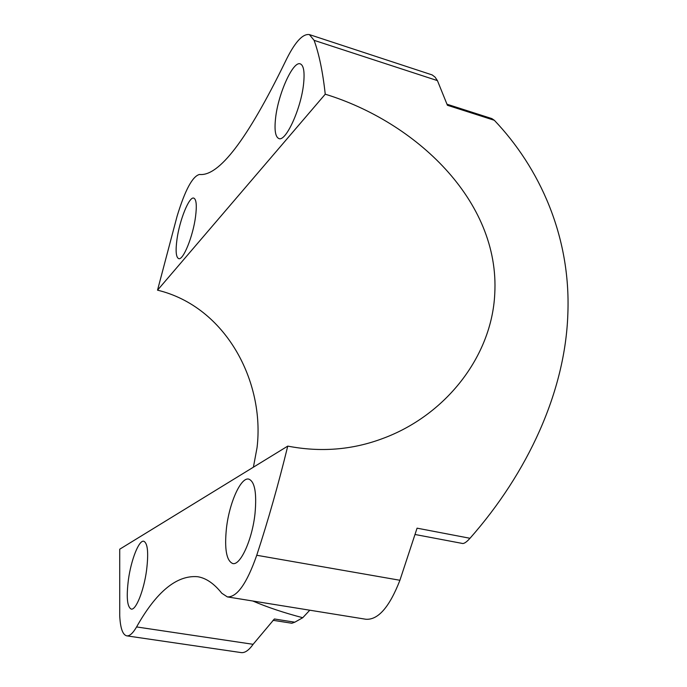 <?xml version="1.0" encoding="UTF-8"?>
<svg xmlns="http://www.w3.org/2000/svg" width="687" height="687" viewBox="0 0 687 687"><rect width="100%" height="100%" fill="white"/><g stroke="black" fill="none" stroke-linecap="round" stroke-linejoin="round"><path stroke-width="1.03" d="M176.945 239.591C175.443 250.97 176.018 257.307 178.663 258.613C183.103 260.725 193.004 236.457 195.537 216.697C196.946 205.49 196.362 199.299 193.786 198.114C189.157 196.19 179.505 220.295 176.945 239.591M146.589 570.124C143.918 590.476 135.923 610.485 131.217 609.086C127.155 606.939 126.228 597.123 128.426 579.63C131.14 559.707 138.929 539.939 143.755 541.236C147.714 543.099 148.658 552.726 146.589 570.124M226.435 528.355C224.357 549.042 226.452 560.764 232.713 563.529C240.39 565.822 252.344 539.484 255.032 513.395C256.861 492.923 254.765 481.493 248.754 479.105C240.802 476.95 229.252 502.953 226.435 528.355M303.611 83.642C301.146 108.589 285.758 142.106 278.87 138.551C275.367 136.962 274.268 130.161 275.581 118.147C278.115 93.982 293.005 60.636 300.305 63.882C303.68 65.342 304.779 71.929 303.611 83.642M447.074 104.244L491.858 118.602L494.339 120.294L447.409 105.274L437.43 80.619L435.051 77.107L432.175 74.926L309.39 34.59C302.452 33.526 294.319 42.783 284.976 62.362C247.432 139.289 218.938 176.653 199.488 174.464C192.515 176.233 185.043 190.144 177.091 216.199L157.529 290.172L325.243 94.196C414.776 121.582 500.127 200.346 494.752 293.959C491.78 356.63 445.391 415.755 382.006 438.77C351.864 449.959 320.443 452.407 287.75 446.112C278.407 484.309 268.076 520.694 256.74 555.268C246.865 583.443 237.067 597.321 227.337 596.9L221.789 593.242C214.026 583.503 205.954 577.99 197.573 576.702C176.696 575.002 156.37 591.747 136.584 626.939C132.9 633.251 129.62 636.222 126.734 635.853C122.681 634.848 120.337 628.158 119.727 615.767L119.718 549.205L287.75 446.112M157.529 290.172C226.135 306.737 264.959 382.041 257.05 447.632L253.4 467.186M227.337 596.9L365.87 619.253C378.108 620.121 389.46 607.119 399.92 580.266L417.069 528.166L470.002 538.282C527.504 473.111 565.427 391.762 567.866 313.487C570.837 235.95 539.407 167.637 494.339 120.294M470.002 538.282C466.954 541.674 464.575 543.417 462.849 543.529L415.146 534.512M309.777 610.202L302.752 617.716C284.023 612.821 267.363 607.248 252.773 601.005M126.734 635.853L241.171 652.59C244.881 653.071 248.857 650.314 253.108 644.312L274.379 618.987L294.783 622.199L302.752 617.716M294.783 622.199L291.855 623.255L273.022 620.301M309.39 34.59L314.105 40.344C319.103 54.058 322.813 72.006 325.243 94.196M399.92 580.266L256.74 555.268M253.108 644.312L136.584 626.939M437.43 80.619L314.105 40.344"/></g></svg>

